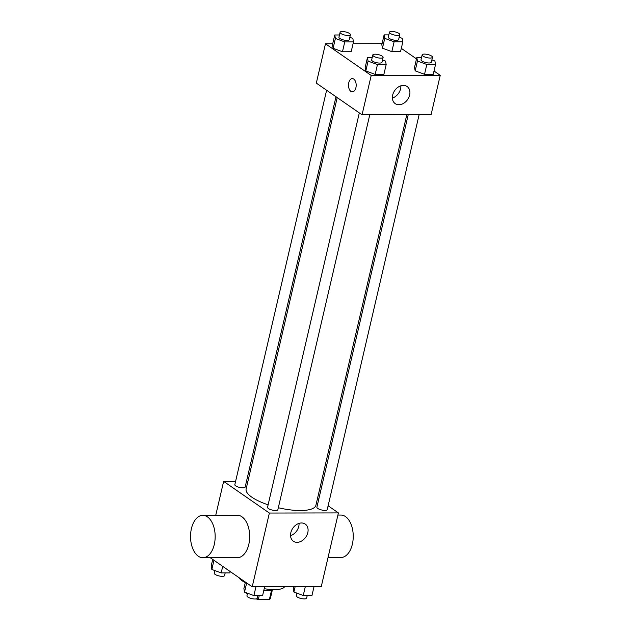<?xml version="1.0" encoding="UTF-8"?>
<svg xmlns="http://www.w3.org/2000/svg" width="631" height="631" viewBox="0 0 631 631"><rect width="100%" height="100%" fill="white"/><g stroke="black" fill="none" stroke-linecap="round" stroke-linejoin="round"><path stroke-width="0.95" d="M271.567 590.088L269.398 599.426L258.324 599.45A12.596 3.841 13.1 0 1 256.06 598.922M247.36 594.008L245.845 592.959A12.596 3.841 13.1 0 1 245.877 592.627L245.877 592.627M269.398 599.426A12.596 3.841 13.1 0 0 270.407 598.33L272.411 589.725M272.6 589.606A13.251 4.038 -166.9 0 1 263.821 590.348M259.231 595.569L258.324 599.45M238.81 577.515A23.852 7.272 13.1 0 0 245.285 582.634M264.208 588.684A23.852 7.272 13.1 0 0 284.565 586.743M328.112 505.786L338.413 512.924L321.25 586.672L252.211 586.806L210.233 557.717M338.413 512.924L269.374 513.05L223.642 481.366L215.739 515.306M223.642 481.366L235.608 481.343M246.492 481.319L247.92 481.319M337.214 97.584L246.129 489.025A35.833 10.924 13.1 0 0 268.112 504.832M278.318 507.734A35.833 10.924 13.1 0 0 315.926 505.265L406.814 114.708M317.511 498.443L318.742 499.295M359.315 112.902L267.536 507.316A5.3 1.617 13.1 0 0 272.332 510.093A5.3 1.617 13.1 0 0 277.861 509.722L369.766 114.779M326.613 90.241L234.835 484.663A5.3 1.617 13.1 0 0 239.63 487.44A5.3 1.617 13.1 0 0 245.159 487.061L335.992 96.74M419.126 114.684L327.221 509.627A5.3 1.617 -166.9 0 1 323.372 510.305A5.3 1.617 -166.9 0 1 317.74 508.436A5.3 1.617 -166.9 0 1 316.896 507.221L408.233 114.708M269.374 513.05L252.211 586.806M307.802 532.635A10.419 7.864 -55.3 0 1 293.383 541.224A10.419 7.864 -55.3 0 1 292.847 528.171A10.419 7.864 -55.3 0 1 305.254 524.085A10.419 7.864 -55.3 0 1 307.802 532.635M202.819 515.33L237.335 515.259A21.202 12.312 89.9 0 1 249.687 536.445A21.202 12.312 89.9 0 1 237.414 557.67L202.898 557.733A21.202 12.312 89.9 0 1 198.276 556.195A21.202 12.312 89.9 0 1 190.759 532.509A21.202 12.312 89.9 0 1 202.819 515.33A21.202 12.312 89.9 0 1 215.171 536.508A21.202 12.312 89.9 0 1 202.898 557.733M328.041 557.496L340.969 557.473A21.202 12.312 -90.1 0 0 353.021 540.294A21.202 12.312 -90.1 0 0 345.504 516.6A21.202 12.312 -90.1 0 0 340.882 515.062L337.908 515.07M299.047 523.391A10.419 7.864 -55.3 0 1 298.771 526.38A10.419 7.864 -55.3 0 1 290.552 535.656M434.01 71.011L440.241 75.334L431.091 114.661L362.052 114.795L316.32 83.111L325.47 43.776L332.711 43.76M353.052 43.72L382.07 43.665M382.52 59.969L385.533 61.081L386.18 64.551L383.885 74.387L375.169 74.403L365.806 70.948L365.168 67.47L365.806 70.948L368.094 61.112L367.455 57.634L372.18 57.626M399.178 37.213L402.192 38.325L402.838 41.804L400.551 51.632L391.827 51.655L382.465 48.193L381.826 44.722L382.465 48.193L384.752 38.365L384.113 34.886L388.838 34.879M440.241 75.334L371.209 75.46L325.47 43.776M401.308 48.358L416.499 58.88M349.819 37.308L352.832 38.42L353.478 41.898L351.191 51.726L342.467 51.75L333.105 48.287L332.466 44.817L333.105 48.287L335.392 38.452L334.753 34.981L339.478 34.973M431.88 59.874L434.893 60.986L435.54 64.457L433.245 74.292L424.529 74.308L415.166 70.853L414.528 67.375L415.166 70.853L417.454 61.018L416.815 57.539L421.54 57.531M371.209 75.46L362.052 114.795M409.629 95.044A10.419 7.864 -55.3 0 1 395.211 103.634A10.419 7.864 -55.3 0 1 394.683 90.58A10.419 7.864 -55.3 0 1 407.082 86.494A10.419 7.864 -55.3 0 1 409.629 95.044M352.35 91.85A6.625 3.849 89.9 0 1 350.907 91.377A6.625 3.849 89.9 0 1 348.557 83.97A6.625 3.849 89.9 0 1 352.327 78.599A6.625 3.849 89.9 0 1 356.184 85.217A6.625 3.849 89.9 0 1 352.35 91.85A6.625 3.849 89.9 0 1 350.907 91.377A6.625 3.849 89.9 0 1 348.557 83.97A6.625 3.849 89.9 0 1 352.327 78.599M400.882 85.8A10.419 7.864 -55.3 0 1 400.598 88.79A10.419 7.864 -55.3 0 1 392.379 98.065M435.54 64.457L426.816 64.472L417.454 61.018M422.155 54.881L421.011 59.795A5.3 1.617 13.1 0 0 425.807 62.572A5.3 1.617 13.1 0 0 431.336 62.201L432.48 57.287A5.3 1.617 13.1 0 0 431.636 56.072A5.3 1.617 13.1 0 0 426.004 54.203A5.3 1.617 13.1 0 0 422.155 54.881A5.3 1.617 13.1 0 0 426.95 57.658A5.3 1.617 13.1 0 0 432.48 57.287M416.815 57.539L414.528 67.375M433.245 74.292L424.529 74.308L415.166 70.853M426.816 64.472L424.529 74.308M386.18 64.551L377.456 64.567L368.094 61.112M372.795 54.976L371.651 59.89A5.3 1.617 13.1 0 0 376.447 62.666A5.3 1.617 13.1 0 0 381.976 62.295L383.12 57.382A5.3 1.617 13.1 0 0 382.276 56.167A5.3 1.617 13.1 0 0 376.644 54.298A5.3 1.617 13.1 0 0 372.795 54.976A5.3 1.617 13.1 0 0 377.59 57.752A5.3 1.617 13.1 0 0 383.12 57.382M367.455 57.634L365.168 67.47M383.885 74.387L375.169 74.403L365.806 70.948M377.456 64.567L375.169 74.403M402.838 41.804L394.115 41.82L384.752 38.365M389.453 32.228L388.31 37.142A5.3 1.617 13.1 0 0 393.105 39.919A5.3 1.617 13.1 0 0 398.634 39.548L399.778 34.626A5.3 1.617 13.1 0 0 398.934 33.419A5.3 1.617 13.1 0 0 393.302 31.55A5.3 1.617 13.1 0 0 389.453 32.228A5.3 1.617 13.1 0 0 394.249 35.005A5.3 1.617 13.1 0 0 399.778 34.626M384.113 34.886L381.826 44.722M400.551 51.632L391.827 51.655L382.465 48.193M394.115 41.82L391.827 51.655M353.478 41.898L344.755 41.914L335.392 38.452M340.093 32.323L338.95 37.237A5.3 1.617 13.1 0 0 343.745 40.013A5.3 1.617 13.1 0 0 349.274 39.643L350.418 34.721A5.3 1.617 13.1 0 0 349.574 33.514A5.3 1.617 13.1 0 0 343.942 31.645A5.3 1.617 13.1 0 0 340.093 32.323A5.3 1.617 13.1 0 0 344.889 35.099A5.3 1.617 13.1 0 0 350.418 34.721M334.753 34.981L332.466 44.817M351.191 51.726L342.467 51.75L333.105 48.287M344.755 41.914L342.467 51.75M314.009 586.688L311.966 595.467L303.251 595.483L293.888 592.028L293.241 588.549L293.667 586.727M295.119 586.72L293.888 592.028M305.294 586.704L303.251 595.483M296.901 593.14L296.302 595.727A5.3 1.617 13.1 0 0 301.097 598.503A5.3 1.617 13.1 0 0 306.627 598.125L307.242 595.475M264.649 586.783L262.606 595.561L253.891 595.577L244.528 592.123L243.881 588.644L245.412 582.09M246.658 582.957L244.528 592.123M255.934 586.798L253.891 595.577M247.541 593.235L246.942 595.822A5.3 1.617 13.1 0 0 251.737 598.598A5.3 1.617 13.1 0 0 257.267 598.22L257.882 595.569M230.22 571.568L229.905 572.909L221.189 572.924L211.827 569.462L211.18 565.991L212.71 559.437M213.956 560.296L211.827 569.462M222.711 566.362L221.189 572.924M214.84 570.574L214.24 573.161A5.3 1.617 13.1 0 0 219.036 575.937A5.3 1.617 13.1 0 0 224.565 575.567L225.18 572.916"/></g></svg>
